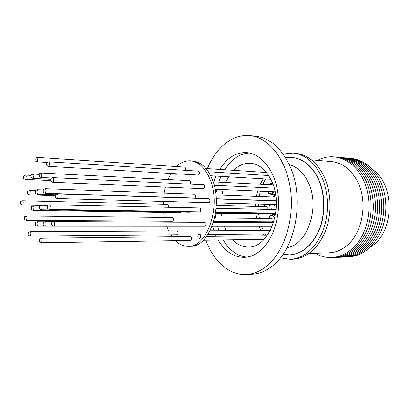 <?xml version="1.0" encoding="UTF-8"?>
<svg xmlns="http://www.w3.org/2000/svg" width="410" height="410" viewBox="0 0 410 410"><rect width="100%" height="100%" fill="white"/><g stroke="black" fill="none" stroke-linecap="round" stroke-linejoin="round"><path stroke-width="0.61" d="M285.575 157.809L292.12 157.491C303.062 158.701 311.769 165.85 318.252 178.929C324.992 193.494 325.484 213.451 319.436 229.021C312.394 245.221 302.452 253.836 289.614 254.866L283.095 254.215M372.362 169.376C394.948 183.88 394.692 231.245 371.865 246.092L370.363 247.122M350.202 158.357C362.563 159.346 372.434 166.614 379.814 180.154C387.368 195.052 387.891 215.501 381.064 231.312C373.11 247.753 361.974 256.311 347.659 256.988M348.136 158.163C360.503 159.152 370.373 166.434 377.753 180.021C385.308 194.96 385.83 215.47 378.999 231.327C371.04 247.814 359.903 256.399 345.589 257.075M346.06 157.973C358.427 158.957 368.303 166.26 375.683 179.882C383.237 194.868 383.76 215.44 376.923 231.348C368.959 247.881 357.822 256.486 343.508 257.157M343.975 157.778C356.341 158.762 366.217 166.081 373.597 179.744C381.151 194.776 381.674 215.409 374.832 231.363C366.868 247.947 355.726 256.578 341.417 257.244M341.873 157.583C354.245 158.562 364.121 165.901 371.501 179.606C379.055 194.683 379.573 215.383 372.731 231.383C364.762 248.014 353.62 256.665 339.311 257.331M339.767 157.389C352.134 158.362 362.01 165.722 369.395 179.467C376.949 194.586 377.461 215.352 370.619 231.399C362.645 248.081 351.503 256.757 337.189 257.418M337.64 157.194C350.012 158.163 359.888 165.543 367.273 179.329C374.827 194.494 375.34 215.322 368.493 231.419C360.513 248.152 349.371 256.844 335.062 257.506M335.508 156.994C347.875 157.963 357.756 165.358 365.141 179.185C372.695 194.396 373.202 215.291 366.356 231.435C358.371 248.219 347.229 256.937 332.92 257.593M317.663 160.382C333.125 151.71 353.312 158.962 362.993 179.047C372.224 197.502 370.573 224.07 359.247 240.649C347.962 257.316 329.363 261.862 315.269 253.293M311.405 159.838L331.608 161.581C342.499 162.77 351.16 169.504 357.597 181.773C368.472 202.714 362.189 234.991 345.394 246.81C340.305 250.597 334.929 252.596 329.261 252.811L308.996 253.513M283.069 154.011L293.099 153.038C304.932 154.396 314.383 162.155 321.45 176.31C328.846 192.187 329.43 213.999 322.844 231.03C315.177 248.742 304.348 258.182 290.367 259.366L280.394 257.875M293.099 153.038L295.697 153.278C307.541 154.637 316.997 162.37 324.064 176.484C331.464 192.305 332.054 214.04 325.468 231.014C317.796 248.665 306.967 258.08 292.971 259.258L290.367 259.366M292.233 157.501L292.34 157.512C303.282 158.721 311.995 165.865 318.473 178.939C325.212 193.505 325.709 213.456 319.656 229.021C312.62 245.216 302.677 253.831 289.839 254.856L289.726 254.861M226.351 230.727L224.424 226.274M223.153 222.394L222.917 221.533M222.097 218.007L221.349 213.272M220.928 205.594L221 203.006M221.866 195.155L223.127 189.574M225.633 182.491L228.601 176.818M233.649 170.345C238.758 165.266 244.416 162.898 250.618 163.241C259.607 164.174 266.731 170.365 271.984 181.804C284.243 207.988 268.883 248.245 248.46 246.989C242.582 247.025 237.293 244.626 232.598 239.788M267.848 209.382L267.94 207.486L267.023 206.717L216.285 205.482M213.702 221.482L271.876 221.825C272.87 221.528 273.198 220.688 272.86 219.299L271.902 218.504L214.625 217.93M176.464 166.568C180.784 162.447 185.448 160.53 190.471 160.812L192.669 160.971C200.987 161.842 207.568 168.126 212.406 179.816C223.681 206.527 209.31 247.66 190.471 246.272L188.267 246.323C183.588 246.354 179.293 244.473 175.377 240.67M190.471 160.812C198.773 161.684 205.343 167.977 210.176 179.698C221.431 206.476 207.076 247.717 188.267 246.323M172.067 236.785L170.734 234.786M168.669 231.004L166.691 226.253M200.372 234.663L200.403 237.928M197.999 237.544C197.569 235.519 197.989 234.289 199.26 233.854L200.557 235.068C200.987 237.088 200.572 238.323 199.306 238.758L197.999 237.544M177.002 234.73C177.94 234.392 178.253 233.449 177.935 231.891L176.987 230.963L30.038 231.665L30.827 232.742L30.483 235.74L30.017 236.042L177.002 234.73M168.577 207.291L168.669 205.164L167.803 204.303L22.55 200.772L23.267 201.756L22.934 204.713L22.447 205.046L40.405 205.41M37.141 226.197C34.03 224.957 35.388 224.567 35.286 223.035C35.081 222.702 35.711 222.276 37.182 221.748L37.992 222.825L37.633 225.884L37.141 226.197L185.428 226.258M185.335 170.334L185.546 167.931L184.695 167.111L37.064 157.358L37.771 158.291L37.418 161.381L36.833 161.781L47.083 162.416M194.468 198.04C195.519 197.697 195.872 196.697 195.534 195.047L194.601 194.161L45.238 188.718L46.028 189.743L45.659 192.879L45.095 193.248L194.468 198.04M204.882 226.258C205.933 225.91 206.281 224.905 205.928 223.26L204.897 222.302L53.792 221.564L54.668 222.681L54.289 225.869L53.751 226.197L204.882 226.258M203.36 188.723C204.457 188.374 204.831 187.36 204.482 185.668L203.539 184.787L52.936 177.643L53.736 178.657L53.356 181.861L52.752 182.25L203.36 188.723M198.199 175.049C199.291 174.706 199.665 173.691 199.327 172L198.425 171.149L48.682 161.786L49.441 162.76L49.072 165.937L48.457 166.342L198.199 175.049M208.634 202.668C209.73 202.32 210.099 201.3 209.746 199.608L208.751 198.691L57.287 193.868L58.133 194.934L57.743 198.163L57.154 198.532L208.634 202.668M199.567 211.862C200.618 211.514 200.972 210.514 200.623 208.864L199.644 207.947L49.42 204.774L50.251 205.846L49.876 209.008L49.323 209.356L199.567 211.862M190.158 184.151L190.542 181.497L189.651 180.646L41.149 173.025L41.897 174.004L41.533 177.115L40.959 177.499L51.67 178.001M40.877 209.73L39.816 209.315C38.13 207.788 38.576 206.44 41.149 205.282L41.943 206.332C42.215 208.218 41.917 209.366 41.056 209.771L189.85 212.17L190.609 211.709M190.399 240.439C191.378 240.096 191.701 239.127 191.367 237.539L190.358 236.58L41.287 238.236L42.138 239.358L41.774 242.443L41.292 242.74L190.399 240.439M33.169 210.366C30.089 209.11 31.473 208.69 31.344 207.25C31.15 206.891 31.785 206.466 33.256 205.969L34.025 206.994L33.676 210.033L33.169 210.366L180.523 212.641L181.358 212.031M172.318 221.236C173.256 220.903 173.568 219.96 173.261 218.402L172.354 217.51L26.25 216.049L27.004 217.08L26.67 220.057L26.194 220.375L172.318 221.236M207.373 168.607C210.637 160.807 214.789 154.15 219.821 148.64C228.713 139.077 238.779 134.741 250.023 135.628L255.84 136.258C269.872 138.047 281.178 147.892 289.747 165.799C305.004 197.835 295.81 248.537 272.588 265.829C266.105 271.005 259.34 273.793 252.288 274.203L246.446 274.536C229.236 275.597 213.472 261.175 205.84 240.204M250.023 135.628C268.729 137.437 286.395 159.357 290.485 189.43C294.662 219.463 284.079 252.14 266.7 266.111C260.227 271.323 253.477 274.131 246.446 274.536M249.521 153.027C242.397 153.33 235.955 156.461 230.189 162.427L224.542 169.745M219.54 169.412L225.177 162.052C231.681 155.277 238.958 152.146 247.004 152.658C261.247 153.776 274.582 170.155 277.821 192.597C281.122 215.009 273.511 239.671 260.509 250.587C255.368 254.887 249.972 257.147 244.309 257.372C233.664 257.285 224.957 251.499 218.187 240.009M216.244 236.293L215.383 234.387M213.974 230.789L212.544 226.269M213.748 181.881L216.014 176.085M221.005 176.372L218.735 182.137M216.731 189.297L215.839 193.935M215.306 214.548L215.752 217.941M216.388 221.497L216.567 222.358M217.541 226.274L218.971 230.763M220.385 234.341L221.251 236.237M223.199 239.932C229.344 250.331 237.226 256.065 246.846 257.137M229.579 236.145L228.329 234.274M45.274 226.197C43.48 225.356 42.794 224.741 43.219 224.367C43.547 223.527 42.281 222.671 45.315 221.656L46.156 222.743L45.787 225.874L45.274 226.197L195.016 226.258M165.399 222.107L165.158 221.195M164.333 217.428L163.59 212.38M163.18 204.19L163.252 201.433M164.138 193.054L165.42 187.093M167.977 179.534L171.042 173.471M177.079 173.82L176.034 174.527L175.075 173.702M287.072 247.599C307.346 245.124 320.461 207.147 308.381 182.691C303.661 172.789 297.27 166.767 289.209 164.615M263.225 178.827L260.217 184.269M257.68 191.055L256.404 196.416M255.532 203.949L255.466 206.435M255.901 213.805L256.67 218.351M257.511 221.738L257.752 222.563M259.053 226.289L261.016 230.563M273.496 197.036L275.776 195.944M270.246 204.354L270.851 205.446L271.312 209.454M264.096 206.645L265.649 204.226M268.545 204.308C269.847 205.594 270.349 207.301 270.041 209.428M275.443 214.671L272.609 214.63L275.177 216.131M268.929 218.474L270.236 216.198C271.533 214.748 273.045 215.373 274.761 218.074M272.573 183.249L271.389 183.183L272.712 183.618M268.898 184.715C269.734 183.762 270.897 183.823 272.394 184.895M272.768 191.706L272.081 192.551C270.969 193.879 269.56 193.525 267.858 191.496M274.167 191.762L273.045 193.32L270.856 194.212L275.551 194.396M28.316 234.136L28.182 233.597L28.316 234.136M20.807 203.124L20.684 202.612L20.807 203.124M27.639 192.91L27.511 192.387L27.639 192.91M29.284 194.878C26.163 193.53 27.68 193.182 27.49 191.808C27.28 191.449 27.921 191.024 29.412 190.532L30.14 191.516L29.802 194.53L29.284 194.878L55.119 195.657M35.429 224.244L35.296 223.696L35.429 224.244M43.347 224.096L43.593 223.752L43.347 224.096M35.296 192.213L35.357 191.588L35.296 192.213M55.473 194.75L37.054 194.176L35.926 193.786C34.783 191.593 33.968 191.342 37.192 189.743L37.951 190.747C38.212 192.633 37.915 193.776 37.054 194.176L36.905 194.145M35.224 159.715L35.091 159.198L35.224 159.715M43.419 191.193L43.275 190.65L43.419 191.193M51.998 224.157L51.85 223.593L51.998 224.157M51.081 180.139L50.932 179.59L51.081 180.139M46.817 164.225L46.673 163.687L46.817 164.225M55.442 196.426L55.294 195.867L55.442 196.426M47.611 207.311L47.468 206.753L47.611 207.311M39.319 175.439L39.181 174.911L39.319 175.439M31.216 176.372L31.447 176.018L31.216 176.372M33.025 178.473C31.303 177.556 30.663 176.956 31.098 176.664C31.442 175.767 30.202 174.978 33.205 174.086L33.922 175.039L33.579 178.099L33.025 178.473L50.794 179.288M39.263 207.808L39.324 207.178L39.263 207.808M39.544 240.793L39.406 240.234L39.544 240.793M31.493 208.403L31.36 207.87L31.493 208.403M23.79 177.433L23.667 176.925L23.79 177.433M25.405 179.411C22.325 178.048 23.852 177.673 23.647 176.382C23.442 176.003 24.087 175.577 25.574 175.111L26.266 176.054L25.932 179.042L25.405 179.411L50.773 180.538M24.518 218.463L24.395 217.935L24.518 218.463M276.289 206.189L276.007 206.194L276.289 206.199M269.18 222.62L268.904 221.805M276.314 205.113L273.603 204.446M263.03 233.961L264.306 235.755M265.526 178.96L262.743 184.397M260.376 191.173L259.181 196.513M258.356 204.031L258.29 206.502M258.684 213.851L259.392 218.376M260.171 221.754L260.391 222.574M261.59 226.289L262.031 227.453M275.663 195.124L273.834 196.098L273.075 197.02M272.609 214.63C272.317 214.435 271.528 214.758 270.246 215.593L268.673 218.468M271.389 183.183L268.396 184.69M30.038 231.665C28.597 232.193 27.977 232.619 28.177 232.936C28.305 234.54 26.901 234.74 30.017 236.042M22.55 200.772C21.079 201.284 20.449 201.705 20.669 202.033C20.833 203.088 19.372 203.801 22.447 205.046M37.064 157.358C35.562 157.783 34.896 158.214 35.065 158.649C35.239 159.859 33.758 160.448 36.833 161.781M45.238 188.718C43.732 189.2 43.071 189.635 43.255 190.02C43.383 191.398 41.953 191.947 45.095 193.248M53.792 221.564C52.275 222.071 51.624 222.507 51.839 222.866C51.839 224.398 50.666 225.075 53.751 226.197M52.936 177.643C51.409 178.104 50.732 178.54 50.907 178.955C51.009 180.262 49.615 180.994 52.752 182.25M48.682 161.786C47.16 162.222 46.479 162.657 46.643 163.098C46.791 164.338 45.32 165.015 48.457 166.342M57.287 193.868C55.734 194.355 55.063 194.796 55.268 195.186C55.319 196.554 54.028 197.343 57.154 198.532M49.42 204.774C47.914 205.287 47.258 205.717 47.452 206.081C47.524 207.542 46.202 208.136 49.323 209.356M41.149 173.025C39.642 173.476 38.981 173.912 39.155 174.322C39.309 175.608 37.848 176.182 40.959 177.499M41.287 238.236C39.842 238.769 39.211 239.194 39.401 239.517C39.468 241.141 38.171 241.546 41.292 242.74M26.25 216.049C24.8 216.567 24.175 216.987 24.385 217.32C24.538 218.817 23.093 219.048 26.194 220.375M210.632 175.772L270.805 179.267M216.352 202.883L276.319 204.518M215.686 212.129L275.684 213.128M215.624 212.585L275.622 213.554M212.072 226.269L272.204 226.289M207.952 234.453L268.304 233.915M203.314 240.239L264.117 239.302M215.532 213.185L275.535 214.112M216.254 198.737L276.222 200.659M215.091 189.225L275.079 191.803M45.315 221.656L53.054 221.697M33.205 174.086L39.129 174.383M25.574 175.111L31.242 175.388M33.256 205.969L39.488 206.092M41.149 205.282L47.878 205.42M37.192 189.743L43.27 189.958M37.182 221.748L44.598 221.784M29.412 190.532L35.388 190.737M214.179 185.289L274.193 188.139M213.441 222.343L273.516 222.64M215.957 194.94L275.925 197.128M205.933 168.515L266.515 172.518M200.013 236.473L200.767 236.462M206.614 236.401L267.074 235.724M210.038 230.809L270.262 230.517M213.138 181.85L273.193 184.936M216.111 208.29L276.089 209.556M216.265 198.932L276.232 200.844M208.352 171.769L268.688 175.547M267.525 191.48C268.248 192.346 267.417 193.115 270.856 194.212M268.647 221.805L268.883 222.615M265.055 204.211L263.845 206.64M273.091 204.431C273.152 205.031 274.126 205.62 276.007 206.194M262.354 228.242L263.394 230.553M265.234 233.941L266.397 235.735"/></g></svg>
